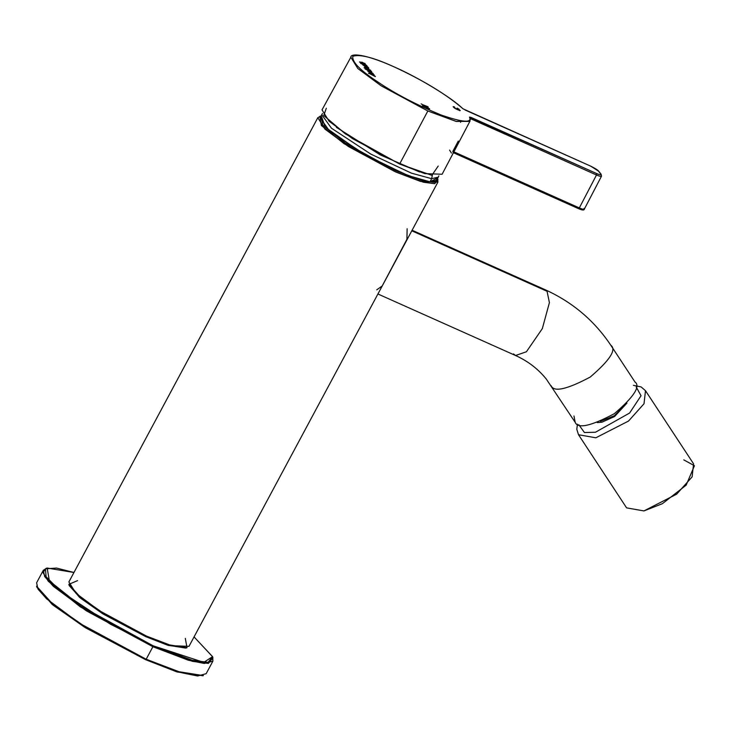 <?xml version="1.0" encoding="UTF-8"?>
<svg xmlns="http://www.w3.org/2000/svg" width="731" height="731" viewBox="0 0 731 731"><rect width="100%" height="100%" fill="white"/><g stroke="black" fill="none" stroke-linecap="round" stroke-linejoin="round"><path stroke-width="1.1" d="M212.748 657.26L212.876 661.171L204.324 663.474L188.434 660.248L152.889 646.716L86.395 610.851L53.336 586.326L44.664 576.531L43.33 570.262L46.656 568.197M43.33 570.262L36.614 582.781L37.948 589.049L46.629 598.844L79.688 623.369L146.182 659.234L152.889 646.716L146.182 659.234L181.727 672.767L197.617 675.992L206.16 673.69L212.876 661.171M47.159 568.042L46.099 568.343L43.01 572.565L48.328 581.291L80.383 606.913L152.889 646.716L153.062 645.765L203.775 662.359L212.575 656.657L194.053 636.902L212.602 656.749L208.07 662.332L192.262 660.267L153.062 645.765L81.15 606.291L49.37 580.88L47.159 568.042L73.959 572.501L56.57 568.069L45.441 568.809L46.117 576.768L60.435 591.169L110.372 624.155L153.062 645.765L152.889 646.716L192.427 661.336L208.362 663.428L212.94 657.799L212.602 656.749M202.834 675.746L177.194 671.981L145.597 659.673L84.75 627.317L52.139 604.382L36.742 586.691M36.888 587.203L52.988 605.076L85.49 627.774L145.597 659.673L176.637 671.798L203.382 675.608L177.478 671.469L146.182 659.234L85.573 627.07L52.787 604.181L36.55 586.152L36.888 587.203M186.314 647.867L168.313 645.409L145.78 636.655L102.541 613.629L79.551 597.364L69.107 585.028M437.695 179.031L437.915 182.101L420.599 181.452L395.425 171.867L348.321 146.456L324.911 129.085L317.821 117.709L320.498 116.192M317.821 117.709L68.888 581.949L75.987 593.334L99.398 610.705L146.502 636.107L171.675 645.692L188.991 646.35L437.915 182.101M321.01 116.001L322.764 125.129L345.169 142.993L395.635 170.679L345.169 142.993L322.764 125.129L321.01 116.001M68.842 584.343L69.262 585.65L80.593 598.232L103.473 614.204L145.78 636.655L167.618 645.19L185.701 648.086L187.017 647.712L168.669 644.769L146.502 636.107L103.564 613.327L80.346 597.117L68.842 584.343L77.568 580.615M145.78 636.655L146.502 636.107L145.78 636.655M185.299 638.382L187.017 647.712M437.567 178.501L434.26 182.348L423.13 180.859L395.635 170.679M321.101 115.973L319.785 116.348L321.366 125.522L344.063 143.669L395.425 171.867L423.432 182.22L434.717 183.7L437.96 179.716L437.54 178.41M336.361 127.34L380.595 155.073L419.631 171.986L380.595 155.073L336.361 127.34M436.763 178.355L429.983 181.809L407.532 175.44L362.512 153.501L325.14 127.103L321.576 116.594M322.49 113.497L320.05 117.792L329.763 131.333L369.082 157.211L409.753 176.281L429.983 181.809L436.608 180.292L438.289 177.158L431.665 178.684L411.425 173.146L370.763 154.077L331.445 128.199L321.731 114.657L331.445 128.199L370.763 154.077L411.425 173.146L431.665 178.684L429.983 181.809L431.665 178.684L438.289 177.158L438.838 175.879M431.665 178.684L432.396 174.956L431.665 178.684M469.485 117.097L469.996 118.65L469.485 117.097L469.996 118.65L470.746 118.787L470.389 119.473L470.746 118.787L596.496 175.001C600.462 176.664 602.033 176.82 601.211 175.458C602.033 176.82 600.462 176.664 596.496 175.001L579.327 207.924L453.531 151.683L579.327 207.924L596.496 175.001L470.746 118.787L470.983 117.371L469.485 117.097C472.299 123.201 462.805 122.488 441.012 114.959C416.076 104.634 395.142 93.723 378.21 82.219C360.319 70.551 351.858 61.907 352.826 56.287C359.862 53.993 373.541 57.493 393.854 66.768L393.854 66.768C417.766 77.093 451.849 97.771 462.613 108.499L462.613 108.499C451.849 97.771 417.766 77.093 393.854 66.768C373.541 57.493 359.862 53.993 352.826 56.287C351.858 61.907 360.319 70.551 378.21 82.219C395.142 93.723 416.076 104.634 441.012 114.959C462.805 122.488 472.299 123.201 469.485 117.097L596.734 173.585C600.105 175.001 601.439 175.129 600.754 173.969L598.378 170.999L590.858 166.229L464.953 109.942M451.438 153.071L449.583 150.093M366.962 67.864L362.978 64.858L367.921 67.069L368.799 68.074L366.962 67.864L368.808 68.431L367.921 67.069L362.978 64.858L366.962 67.864M370.224 70.322L367.172 68.074L364.97 67.599L371.019 70.944L364.221 67.636L366.185 68.522L365.071 67.426L367.172 68.074L370.224 70.322L367.172 68.074L365.071 67.426L366.185 68.522L364.833 68.184L370.928 71.117L370.361 70.039M370.471 73.603L375.405 76.426L368.598 73.109L374.025 74.699L368.598 73.109L375.305 76.6L370.37 73.703M367.995 71.245L369.795 71.437L373.185 73.566L371.357 73.356L367.995 71.245L371.357 73.356L373.185 73.566L367.876 70.934M370.297 70.834L371.75 71.784L368.196 70.697L365.235 68.906L370.297 70.834L365.235 68.906L368.196 70.697L370.827 71.675L371.75 71.784L371.202 71.263L371.686 71.985L370.297 70.834M365.674 65.662L361.662 63.533L366.642 65.571L367.2 66.082L366.268 65.982L363.645 65.004L360.685 63.213L365.774 65.488M361.525 62.409L366.45 65.233L359.643 61.916L365.071 63.506L359.643 61.916L366.359 65.406L361.416 62.51M453.293 106.644C453.613 107.759 455.779 109.056 459.799 110.536L459.022 109.193L457.067 108.078L459.169 110.07L455.249 108.325L454.426 106.918L453.193 106.817L454.426 106.918L455.249 108.325L459.169 110.07L457.067 108.078L459.022 109.193L459.799 110.536C455.779 109.056 453.613 107.759 453.293 106.644L454.426 106.918L453.165 106.717M424.272 105.301L428 106.744L425.086 105.666L426.155 107.009L429.627 108.782L422.838 105.748L425.351 106.653L424.272 105.301L425.351 106.653L422.838 105.748L429.627 108.782L426.155 107.009L425.086 105.666L428 106.744L424.272 105.301M469.996 118.65L469.996 121.136L456.473 121.483L427.836 110.993L399.629 164.036L424.83 173.622L442.118 174.252L469.996 121.136L470.07 117.746M393.698 66.704L393.781 66.713C365.052 53.838 350.597 53.043 350.843 57.246L322.024 109.86L329.078 121.227L352.488 138.598L399.629 164.036L427.836 110.993L381.07 85.765L357.834 68.522L350.843 57.246L357.834 68.522L381.07 85.765L427.836 110.993L455.906 121.346L469.823 121.419M438.207 166.065L431.838 175.339L399.629 164.036L345.379 133.892L323.76 115.498L326.318 108.206M460.567 122.351L460.85 120.825M584.051 208.372C584.864 209.733 583.292 209.587 579.327 207.924C583.292 209.587 584.864 209.733 584.051 208.372L584.343 209.103C584.16 210.455 582.223 210.29 578.523 208.646L453.065 152.56M579.327 207.924L578.459 208.591L579.327 207.924M453.056 152.532L578.459 208.591M458.273 141.046L452.781 151.545M462.997 108.809L590.858 166.229L598.762 171.292L600.754 173.969C601.439 175.129 600.105 175.001 596.734 173.585L596.496 175.001L596.734 173.585L470.983 117.371L470.746 118.787M600.754 173.969L601.211 175.458M465.035 109.961L590.703 166.156M368.506 73.283L370.562 73.995L368.506 73.283M369.466 73.365L371.174 73.429L374.272 75.293L369.466 73.365M372.243 73.137L368.771 71.675L372.152 73.31M368.936 71.675L370.891 73.091L368.771 71.675M367.903 71.419L369.703 71.611L367.903 71.419M365.144 69.089L366.734 69.582L365.144 69.089M370.233 71.355L366.213 69.226L370.325 71.181M370.206 71.008L371.101 71.437L370.206 71.008M369.493 69.673L366.057 68.029L367.044 68.285L366.03 68.358L367.053 69.125L369.402 69.847M366.944 68.458L366.03 68.358L366.944 68.458M364.129 67.809L366.185 68.522L364.129 67.809M370.133 70.496L370.599 70.706L370.133 70.496M369.146 70.057L366.03 68.358M366.121 68.184L369.237 69.884M362.878 65.032L365.061 66.009L362.878 65.032M367.848 67.645L364.541 66.183L366.505 67.599L367.848 67.645L364.385 66.183L367.775 67.846M366.505 67.599L367.757 67.819L364.449 66.357L366.505 67.599M365.646 65.315L367.136 66.293L365.646 65.315M360.593 63.387L362.183 63.889L360.593 63.387M359.551 62.089L361.617 62.802L359.551 62.089M360.511 62.181L362.22 62.236L365.317 64.1L360.511 62.181M459.379 110.198L457.131 109.513L459.169 110.07M453.96 107.293L455.157 108.499L454.061 107.119M459.799 110.536L460.265 110.5M458.821 109.294L459.708 110.71L458.821 109.294M454.335 107.091L454.792 107.512L454.335 107.091M421.12 103.884L428.183 107.265L421.12 103.884M424.985 105.84L426.063 107.183L429.536 108.956L426.063 107.183L424.985 105.84M422.472 105.575L425.351 106.653L422.472 105.575M407.13 228.73L406.92 239.311L380.988 288.261L404.398 244.611M411.791 230.813L547.053 291.285L544.988 289.65L547.053 291.285L411.791 230.813M377.918 293.99L515.547 355.513L526.421 351.757L542.329 328.621L549.41 302.634L547.053 291.285L549.41 302.634L542.329 328.621L526.421 351.757L515.547 355.513L513.482 353.877M515.547 355.513C527.928 361.105 538.208 369 546.386 379.206L575.196 422.344C577.901 428.996 590.931 426.109 614.305 413.7C634.069 396.769 640.904 386.132 634.81 381.792C640.904 386.132 634.069 396.769 614.305 413.7C590.931 426.109 577.901 428.996 575.196 422.344L573.972 415.976M551.11 385.712C553.815 392.364 566.854 389.477 590.219 377.059C609.983 360.136 616.818 349.5 610.723 345.16C616.818 349.5 609.983 360.136 590.219 377.059C566.854 389.477 553.815 392.364 551.11 385.712M376.739 289.832L382.103 286.049M600.443 421.339L614.342 415.738L624.512 405.522L614.342 415.738L600.443 421.339M683.787 459.89L694.45 465.729L686.162 485.146L662.387 503.686L643.92 510.932L676.623 494.183L692.111 476.895L693.582 463.838L645.491 390.701L644.02 403.75L628.532 421.047L595.838 437.796L578.513 434.735L595.838 437.796L628.532 421.047L644.02 403.75L645.491 390.701L641.16 386.955L633.393 385.338M577.444 424.154L576.796 429.271L578.513 434.735L626.604 507.871L643.92 510.932M636.198 386.991L641.05 395.727L629.601 413.033L595.436 432.249L584.434 432.533L578.797 424.729L584.434 432.533L595.436 432.249L629.601 413.033L641.05 395.727L636.198 386.991M626.933 403.11L614.607 416.496L601.915 422.207L597.264 422.609L601.915 422.207L614.607 416.496L626.933 403.11M393.781 66.713C423.441 80.447 446.467 94.436 462.869 108.663M590.785 166.175C595.527 168.578 598.177 170.277 598.762 171.292L601.129 174.261L601.494 176.208L584.334 209.121M412.101 230.247L544.988 289.65C572.483 302.086 594.504 320.745 611.061 345.617L635.148 382.249"/></g></svg>
